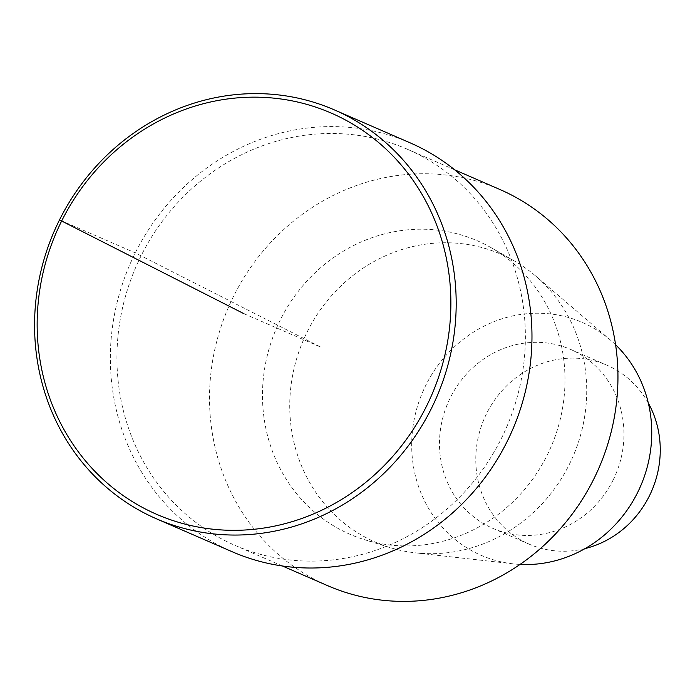 <?xml version="1.0" encoding="UTF-8"?>
<svg xmlns="http://www.w3.org/2000/svg" width="695" height="695" viewBox="0 0 695 695"><rect width="100%" height="100%" fill="white"/><g stroke="black" fill="none" stroke-linecap="round" stroke-linejoin="round"><path stroke-width="0.52" stroke-dasharray="3.48 2.61" d="M499.809 189.457A216.006 201.924 -66.5 0 0 228.533 307.112A216.006 201.924 -66.5 0 0 327.658 585.677M501.225 438.771A216.006 201.924 -66.5 0 0 407.235 149.182A216.006 201.924 -66.5 0 0 135.959 266.845A216.006 201.924 -66.5 0 0 235.084 545.41A216.006 201.924 -66.5 0 0 501.225 438.771M547.104 455.312A159.98 149.555 -66.5 0 0 491.313 247.776A159.98 149.555 -66.5 0 0 276.61 327.875A159.98 149.555 -66.5 0 0 364.284 539.598A159.98 149.555 -66.5 0 0 547.104 455.312M615.605 344.772A126.95 118.68 -66.5 0 0 610.401 340.037A126.95 118.68 -66.5 0 0 422.89 391.554A126.95 118.68 -66.5 0 0 513.058 563.845A126.95 118.68 -66.5 0 0 520.06 564.418M569.162 464.738A157.053 146.819 -66.5 0 0 535.576 275.932A157.053 146.819 -66.5 0 0 514.396 260.99A157.053 146.819 -66.5 0 0 303.619 339.62A157.053 146.819 -66.5 0 0 389.695 547.478A157.053 146.819 -66.5 0 0 415.158 552.812A157.053 146.819 -66.5 0 0 569.162 464.738M648.331 403.1A97.552 91.193 -66.5 0 0 606.891 365.205A97.552 91.193 -66.5 0 0 484.38 418.347A97.552 91.193 -66.5 0 0 529.156 544.15A97.552 91.193 -66.5 0 0 585.042 548.59M613.042 480.202A97.552 91.193 -66.5 0 0 570.595 349.42A97.552 91.193 -66.5 0 0 448.075 402.553A97.552 91.193 -66.5 0 0 492.851 528.356A97.552 91.193 -66.5 0 0 613.042 480.202M410.007 142.796A222.973 208.439 -66.5 0 0 129.982 264.248A222.973 208.439 -66.5 0 0 232.312 551.795M244.014 313.74L321.16 347.3L135.282 252.876L59.501 219.907M454.73 169.841L407.322 149.225M282.413 565.991L235.006 545.375M610.436 340.064L535.61 275.967M513.092 563.845L415.193 552.812M606.935 365.222L570.63 349.437M529.112 544.133L492.807 528.339M514.335 260.955L491.252 247.741M389.704 547.486L364.293 539.607"/><path stroke-width="1.04" d="M327.658 585.677A216.006 201.924 -66.5 0 0 593.799 479.037A216.006 201.924 -66.5 0 0 499.809 189.457M520.06 564.418A126.95 118.68 -66.5 0 0 637.55 492.651A126.95 118.68 -66.5 0 0 615.605 344.772M585.042 548.59A97.552 91.193 -66.5 0 0 649.347 495.987A97.552 91.193 -66.5 0 0 648.331 403.1M232.312 551.795A222.973 208.439 -66.5 0 0 507.037 441.725A222.973 208.439 -66.5 0 0 410.007 142.796M431.256 408.756A222.973 208.439 -66.5 0 0 334.226 109.827A222.973 208.439 -66.5 0 0 54.201 231.287A222.973 208.439 -66.5 0 0 156.531 518.835A222.973 208.439 -66.5 0 0 431.256 408.756M426.409 406.393A218.786 204.53 -66.5 0 0 237.351 97.873A218.786 204.53 -66.5 0 0 68.292 436.947A218.786 204.53 -66.5 0 0 426.409 406.393M59.501 219.907L244.014 313.74M499.896 189.492L454.73 169.841M327.58 585.642L282.413 565.991M410.102 142.831L334.312 109.871M232.226 551.76L156.436 518.8"/></g></svg>
